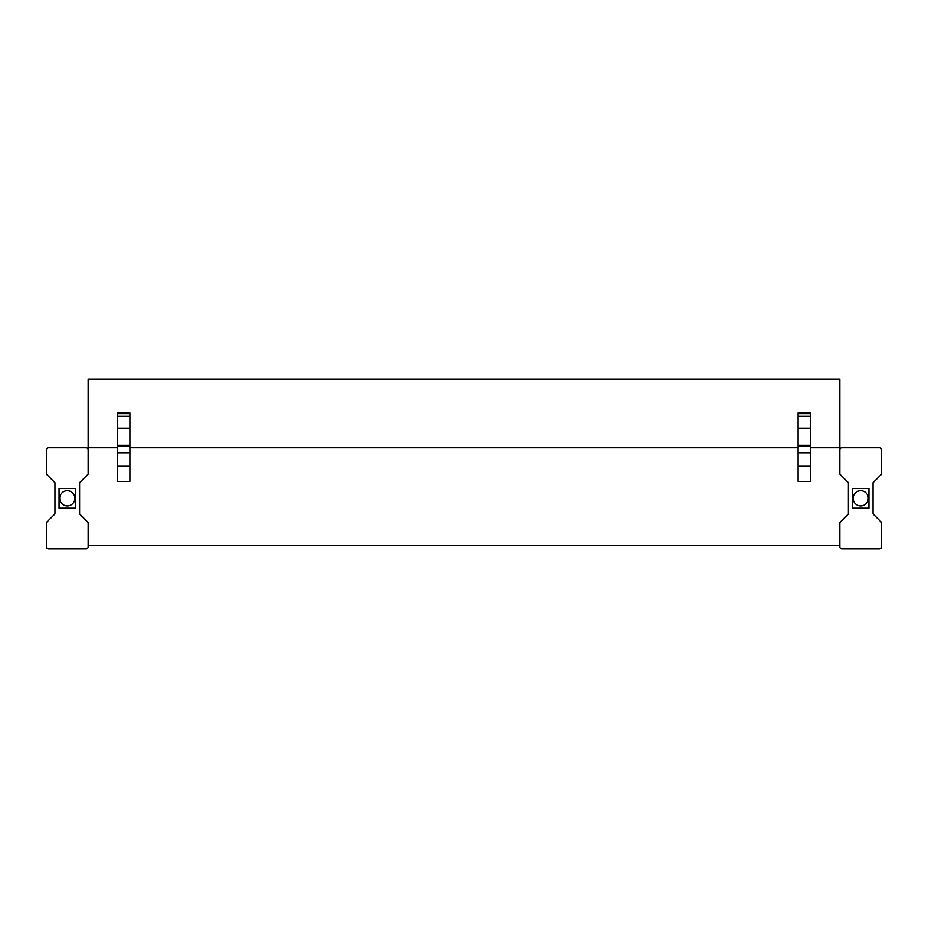 <?xml version="1.0" encoding="UTF-8"?>
<svg xmlns="http://www.w3.org/2000/svg" width="928" height="928" viewBox="0 0 928 928"><rect width="100%" height="100%" fill="white"/><g stroke="black" fill="none" stroke-linecap="round" stroke-linejoin="round"><path stroke-width="1.39" d="M88.16 545.583L839.84 545.583M88.16 449.825L88.16 474.15L79.611 482.699L79.611 513.938L88.16 522.487L88.16 546.824A2.053 2.053 0 0 1 86.107 548.877L48.453 548.877A2.053 2.053 0 0 1 46.4 546.824L46.4 522.487L54.949 513.938L54.949 482.699L46.4 474.15L46.4 449.825A2.053 2.053 0 0 1 48.453 447.76L86.107 447.76A2.053 2.053 0 0 1 88.16 449.825L88.16 379.123L839.84 379.123L839.84 449.825A2.053 2.053 0 0 1 841.893 447.76L879.547 447.76A2.053 2.053 0 0 1 881.6 449.825L881.6 474.15L873.051 482.699L873.051 513.938L881.6 522.487L881.6 546.824A2.053 2.053 0 0 1 879.547 548.877L841.893 548.877A2.053 2.053 0 0 1 839.84 546.824L839.84 522.487L848.389 513.938L848.389 482.699L839.84 474.15L839.84 449.825M88.16 447.76L117.589 447.76M129.92 447.76L798.08 447.76M810.411 447.76L839.84 447.76M798.08 481.47L810.411 481.47L810.411 452.794L798.08 452.794L798.08 481.47M117.589 481.47L129.92 481.47L129.92 452.794L117.589 452.794L117.589 481.47M117.589 416.301L117.589 412.914L129.92 412.914L129.92 416.301L117.589 416.301L117.589 452.794M117.589 428.202L129.92 428.202L129.92 452.794M129.92 428.202L129.92 416.301M798.08 416.301L798.08 412.914L810.411 412.914L810.411 416.301L798.08 416.301L798.08 452.794M798.08 428.202L810.411 428.202L810.411 452.794M810.411 428.202L810.411 416.301M59.056 508.184L59.056 488.453L75.504 488.453L75.504 508.184L59.056 508.184M74.89 498.324A7.61 7.61 0 0 0 67.28 490.715A7.61 7.61 0 0 0 59.67 498.324A7.61 7.61 0 0 0 67.28 505.922A7.61 7.61 0 0 0 74.89 498.324M868.944 508.184L868.944 488.453L852.496 488.453L852.496 508.184L868.944 508.184M853.11 498.324A7.61 7.61 0 0 0 860.72 505.922A7.61 7.61 0 0 0 868.33 498.324A7.61 7.61 0 0 0 860.72 490.715A7.61 7.61 0 0 0 853.11 498.324M117.589 413.633L129.92 413.633M117.589 466.274L129.92 466.274M117.589 446.426L129.92 446.426M117.589 445.312L129.92 445.312M798.08 413.633L810.411 413.633M798.08 466.274L810.411 466.274M798.08 446.426L810.411 446.426M798.08 445.312L810.411 445.312"/></g></svg>
